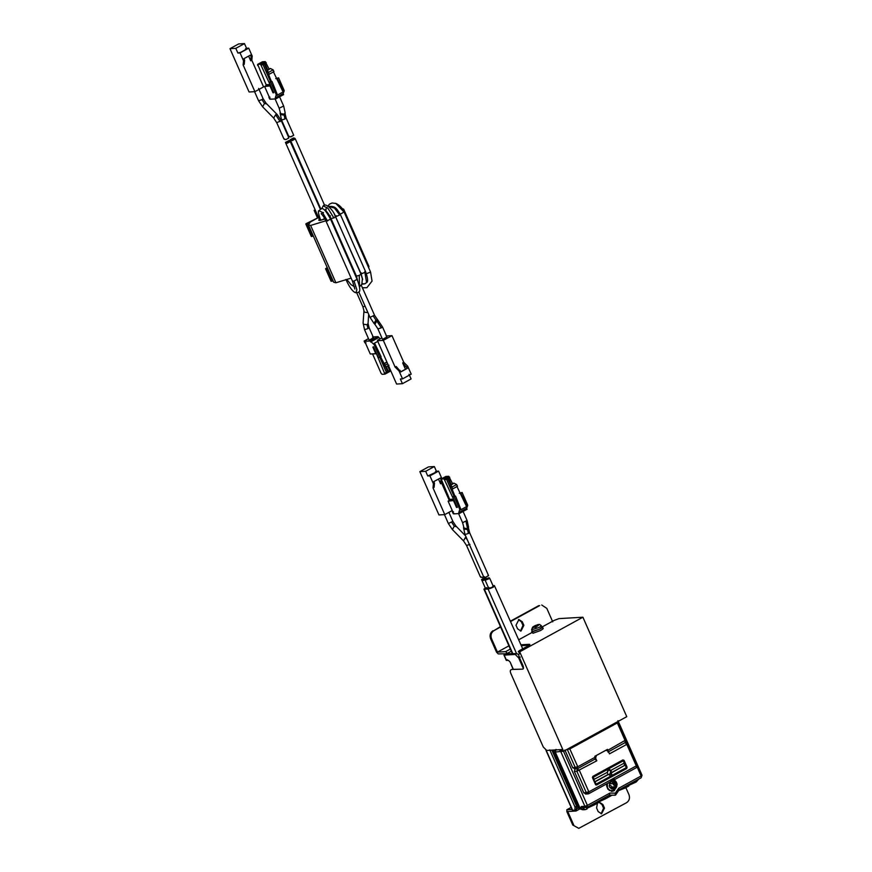 <?xml version="1.0" encoding="UTF-8"?>
<svg xmlns="http://www.w3.org/2000/svg" width="872" height="872" viewBox="0 0 872 872"><rect width="100%" height="100%" fill="white"/><g stroke="black" fill="none" stroke-linecap="round" stroke-linejoin="round"><path stroke-width="1.31" d="M288.774 137.994L288.338 137.275L288.774 137.994L285.765 139.662L283.945 138.703L284.381 139.433M289.188 140.447L289.918 140.85L285.962 143.019L285.427 142.409L289.188 140.447M285.962 143.019L287.346 143.248M286.692 143.422C289.417 142.278 290.485 141.428 289.918 140.85L320.329 209.193M373.249 337.889L369.368 340.047L373.39 337.878M290.659 136.98L293.668 135.334L290.583 136.828L288.687 136.185L281.558 120.053L284.981 118.974L284.119 115.126L285.09 113.763L286.114 118.036L293.701 135.225M290.245 139.727L293.363 137.983L294.747 138.212L290.79 140.37L290.245 139.727L292.175 140.599L295.248 138.921L294.747 138.212L295.292 138.855M382.699 339.263L386.787 337.093L382.699 339.263M483.698 580.316C485.998 579.182 486.794 578.43 486.064 578.049L482.118 580.207L483.502 580.436M486.434 578.43L484.69 577.82L481.617 579.499L482.118 580.207M489.693 578.365L489.138 577.711L485.464 580.163L489.639 578.452M485.464 580.163L484.919 579.509M484.887 579.281L489.138 577.711M488.952 587.477L487.208 588.273C485.203 588.873 485.028 588.654 486.663 587.619M492.92 586.278L492.168 587.292L488.745 588.36L484.854 579.542M485.268 587.946L483.938 589.167L488.091 589.08C492.56 587.783 494.664 586.627 494.413 585.613L522.72 648.822M493.007 585.701L494.413 585.613M480.853 577.34L480.418 576.61L482.238 577.569L483.513 576.512M238.634 43.938L244.465 43.6L246.536 48.287L248.705 48.156L252.204 56.091L251.801 60.233L263.573 86.917L254.907 91.658L249.076 91.996L229.979 48.679L238.634 43.938M229.979 48.679L235.811 48.342L244.465 43.6M235.811 48.342L237.871 53.029L240.672 52.342L247.168 48.778L245.446 48.876L245.751 49.551M237.871 53.029L240.04 52.909L243.539 60.833L243.135 64.975L244.225 64.386L244.629 60.233L243.931 58.675L250.428 55.121L251.125 56.68L250.722 60.822L251.801 60.233M248.64 56.102L250.722 60.822M243.135 64.975L254.907 91.658M245.446 48.876L246.536 48.287M240.04 52.909L248.705 48.156M251.125 56.68L252.204 56.091M243.539 60.833L244.629 60.233M273.132 69.869L268.402 72.463L269.132 74.284L273.971 71.624L273.132 69.869L270.418 68.496L267.366 70.163L268.402 72.463L266.854 72.55L270.473 81.521L263.115 64.866L265.012 63.83L264.499 64.299L267.094 70.185L270.135 68.517M267.366 70.163L266.854 72.55M270.418 68.496L266.854 70.861M260.543 64.223L270.015 84.497L269.622 85.827L265.742 86.056L266.134 84.726L257.687 64.386L260.543 64.223L265.273 61.629L269.088 69.095M270.756 85.827L264.608 86.513L270.222 99.234L275.705 98.918L275.269 97.904L276.25 94.699L270.712 82.142L272.01 81.434L271.388 81.467L268.511 74.316L269.132 74.284M271.388 81.467L269.175 82.23L273.797 92.726L273.001 92.77L270.102 86.186M272.01 81.434L277.154 94.209L276.958 95.299L283.095 91.942L284.13 90.383L278.593 77.826L276.664 78.578L273.35 71.668M267.671 69.869L265.034 63.896L267.693 69.858M263.115 64.866L265.012 63.83M257.611 65.422L257.687 64.386L262.407 61.792L265.273 61.629M262.407 61.792L262.341 62.828L262.407 61.792M273.666 92.41L273.001 92.77L273.797 92.726M278.593 77.826L275.748 78.633M269.622 85.827L270.538 85.325M266.091 85.696L264.608 86.513M270.712 82.142L269.175 82.23M283.226 90.884L277.296 78.545M284.13 90.383L283.313 91.342M283.095 91.942L276.664 78.578M270.767 98.939L269.677 99.005L268.892 97.217L269.971 97.152M275.705 98.918L283.585 94.601L283.138 93.598L284.196 90.852M283.138 93.598L275.269 97.904M488.462 575.716L488.015 574.986L488.462 575.716L485.442 577.384L483.622 576.425L484.069 577.155M380.508 356.779L385.936 366.916L388.988 365.237M379.582 356.833L383.756 365.499L387.789 364.049M385.936 366.916L383.756 365.499M384.454 363.657L386.994 362.262M375.298 353.334L376.475 353.792L372.518 353.879M383.833 363.689L386.885 362.022M388.138 370.873L386.307 366.709L388.105 370.84L386.209 371.886L379.843 357.444M388.105 370.84L387.593 371.319L385.664 366.927M387.702 365.946L389.719 370.513L384.999 373.107L384.923 374.143L376.475 353.792M372.595 354.021L381.108 373.336L382.067 374.306L384.923 374.143L389.653 371.548L389.719 370.513L389.653 371.548M377.794 341.388L374.077 343.415L375.2 344.407L374.295 344.898L379.832 357.455L378.285 357.542L373.663 347.056L372.867 347.1L375.767 353.683L376.432 353.324M379.832 357.455L381.129 356.746L375.2 344.407M375.767 353.683L370.284 354.01L364.67 341.279L370.153 340.963L373.957 344.451L374.851 343.96M373.499 346.751L372.867 347.1L373.663 347.056M364.67 341.279L365.205 340.985L364.125 341.05L364.91 342.838L366 342.772M368.496 338.652L364.125 341.05M372.54 336.974L378.023 336.647L380.094 338.848M370.6 341.966L378.47 337.649M370.153 340.963L378.023 336.647M396.597 384.04L402.428 383.691L400.368 379.004L402.537 378.884L399.038 370.949L395.092 367.058L383.331 340.385L377.5 340.723L396.597 384.04M409.023 374.262L411.094 378.949L402.428 383.691M377.511 340.265L381.882 337.867M402.537 378.884L411.192 374.132L407.704 366.207L403.758 362.316L402.668 362.916L407.311 368.365L400.357 371.952M407.311 368.365L400.815 371.93L396.182 366.469L395.092 367.058M402.668 362.916L405.436 369.172M403.758 362.316L391.986 335.644L386.154 335.982M391.986 335.644L383.331 340.385M400.117 370.36L399.038 370.949M407.704 366.207L406.614 366.807M419.846 471.632L425.678 471.294L427.749 475.981L429.918 475.85L433.417 483.775L433.013 487.928L444.785 514.6L438.954 514.949L419.846 471.632L428.512 466.891L434.343 466.553L436.403 471.24L438.572 471.109L442.071 479.033M425.678 471.294L434.343 466.553M427.749 475.981L437.036 471.73L435.324 471.828L435.618 472.504M433.013 487.928L434.093 487.328L434.496 483.186L433.809 481.617L440.305 478.063L440.992 479.633L440.589 483.775L441.679 483.175L449.32 500.506M438.507 479.044L440.589 483.775M441.821 481.649L441.679 483.175M444.785 514.6L452.252 510.512M435.324 471.828L436.403 471.24M429.918 475.85L438.572 471.109M433.417 483.775L434.496 483.186M456.645 484.527L451.914 487.11L452.644 488.93L457.484 486.282L456.645 484.527L453.93 483.153L450.879 484.821L451.914 487.11L450.377 487.208L453.985 496.179L446.628 479.524L448.524 478.477L448.012 478.957L450.606 484.843L453.658 483.175M450.879 484.821L450.377 487.208M453.93 483.153L450.377 485.519M444.055 478.87L453.538 499.155L453.135 500.484L449.254 500.713L449.647 499.384L441.199 479.044L444.055 478.87L448.786 476.286L452.601 483.753M454.268 500.474L448.121 501.16L453.734 513.891L459.228 513.564L458.781 512.562L459.773 509.346L454.236 496.8L455.533 496.092L454.901 496.124L452.023 488.974L452.644 488.93M454.901 496.124L452.688 496.887L457.32 507.384L456.514 507.428L453.614 500.844M455.533 496.092L460.667 508.856L460.471 509.957L466.607 506.599L467.643 505.041L462.106 492.484L460.187 493.236L456.863 486.314M448.557 478.51L451.206 484.516L448.557 478.543M446.628 479.524L448.524 478.477M441.123 480.069L441.199 479.044L445.919 476.45L448.786 476.286M445.919 476.45L445.854 477.485L445.919 476.45M457.179 507.068L456.514 507.428L457.32 507.384M462.106 492.484L459.261 493.29M453.135 500.484L454.05 499.983M449.603 500.354L448.121 501.16M454.236 496.8L452.688 496.887M466.738 505.531L460.808 493.192M467.643 505.041L466.825 505.989M466.607 506.599L460.187 493.236M454.279 513.586L453.189 513.652L452.405 511.864L453.484 511.81M459.228 513.564L467.098 509.259L466.651 508.245L467.708 505.509M466.651 508.245L458.781 512.562M539.681 605.582L510.654 621.485M538.765 605.637L510.502 621.126M500.452 626.619L493.879 630.674C491.165 632.582 490.38 635.241 491.503 638.642L497.443 652.114L505.64 651.624L510.349 649.051M523.364 668.562L518.677 657.924L515.254 654.447L516.834 653.586L498.239 653.902L496.528 652.158L490.587 638.696C489.465 635.296 490.249 632.636 492.963 630.729M520.508 631.056L522.971 625.409L521.391 621.834L518.458 619.589M572.043 809.434L566.8 809.772L571.149 807.396L566.964 809.728L566.833 811.57L572.773 825.032L578.779 828.346L626.608 802.676C629.322 800.769 630.107 798.109 628.974 794.697L625.867 787.645M552.728 621.834L546.798 608.362L541.708 605.005M578.779 828.346L572.773 825.032M515.995 625.235L517.576 628.821L520.966 631.066L523.887 625.355L522.306 621.78L518.916 619.534L515.995 625.235M597.451 803.21L596.59 807.984L598.17 811.57L601.571 813.816L604.492 808.115L602.912 804.529L599.522 802.284L598.029 802.763M601.113 813.805L603.577 808.17L601.996 804.584L599.064 802.349M511.297 651.21L507.351 653.368L505.64 651.624M500.615 626.979L493.879 630.674M579.368 809.205L575.956 811.036L567.748 811.516L573.689 824.977M508.921 645.825L497.443 652.114M575.956 811.036L576.076 809.194M513.128 669.314L510.164 662.099L508.452 660.355L506.556 660.464L507.221 659.657M515.254 654.447L504.19 655.101L504.855 654.283L504.19 655.101L506.556 660.464M546.21 750.367L572.915 810.927L573.58 810.11M572.915 810.927L576.708 809.859M574.801 810.818L575.051 807.123L549.796 749.876M575.051 807.123L576.632 806.262L576.381 809.946M516.834 653.586L518.753 654.719M576.632 806.262L551.878 750.138M504.855 654.283L506.436 653.422M611.621 788.898L612.602 786.926L615.294 787.231L615.763 785.65L614.161 784.517L614.28 782.282L612.874 781.737L612.057 783.688L609.899 783.361L609.43 784.942L611.359 786.053L610.912 788.31L612.318 788.855L614.248 786.784M611.207 783.786L609.201 783.405M614.597 787.274L615.065 785.694L613.299 784.571L613.572 782.326L612.166 781.77M612.602 786.926L613.463 786.882M612.035 787.59L612.863 787.547M613.572 782.326L614.28 782.282M613.201 783.645L614.041 783.601M613.299 784.571L614.161 784.517M613.899 785.214L614.727 785.16M615.065 785.694L615.763 785.65M612.34 780.069L612.449 780.091C620.275 784.113 615.926 788.811 613.179 790.446L609.299 790.501M613.888 790.13L613.169 790.446C610.596 790.991 608.7 790.021 607.49 787.525L607.293 783.59M614.76 781.268L612.776 779.808M611.784 791.296L615 789.334M609.452 774.848L610.836 771.36L608.928 769.943M614.695 779.187L615.076 779.274C613.975 779.078 612.22 780.048 609.801 782.162L588.731 793.705L586.355 792.779L576.872 771.273L574.354 771.415L583.848 792.931L588.851 791.863L588.731 793.705L588.055 793.902L588.894 793.662M613.823 779.35L615.076 779.274M612.569 779.426C615.043 780.004 616.569 781.672 617.125 784.462L614.269 790.708L612.242 791.296L608.057 789.378L606.672 786.217L606.738 783.884M628.341 784.789L628.876 785.999L625.246 787.983L624.712 786.784M628.385 785.585L636.146 782.021L635.612 780.811M618.63 790.61L625.246 787.983M597.582 802.447L605.342 798.883L604.808 797.684M597.538 801.662L598.072 802.861L594.442 804.856L593.908 803.657M586.682 808.42L594.442 804.856M582.943 807.657L586.594 807.439L587.172 808.835L586.376 809.271L585.025 809.663L581.243 806.535L584.894 806.317L587.434 807.2L586.594 807.439L587.27 807.243L587.39 805.401L609.909 793.073L615.36 793.16L618.717 788.244L641.127 775.971L637.116 766.891M607.086 772.232L608.078 774.467L594.791 781.748L593.799 779.514L607.544 772.211L607.958 770.913L606.89 769.573L609.223 768.515L609.822 769.889L609.157 769.911M608.765 768.548L609.365 769.911L607.49 770.935M623.818 763.076L624.81 765.3L611.523 772.581L611 770.325L609.822 769.889M611.523 772.581L611.119 773.878L612.22 775.328L611.577 773.856M609.245 774.903L611.119 773.878M608.078 774.467L609.702 774.881L610.356 776.353L596.284 784.059L594.791 781.748M636.146 782.021L638.773 779.088M583.608 807.461L581.243 806.535M641.127 775.971L641.781 775.164L641.16 777.78L619.207 789.76L615.588 795.057L609.005 795.384M611.654 795.428L605.342 798.883M615.36 793.16L615.316 795.21L609.408 795.122L587.434 807.2M609.408 795.122L609.909 793.073M618.957 789.89L618.717 788.244M586.213 793.858L583.848 792.931M608.1 750.868L607.882 750.258L625.867 739.957M575.139 768.744L572.762 767.818L577.776 766.75L595.194 757.212L595.064 759.054L596.797 760.798L576.872 771.273L577.776 766.75L569.438 748.078M577.809 768.548L595.064 759.054M595.194 757.212L594.802 756.318L607.501 749.364L607.882 750.258M564.893 749.964L572.762 767.818M574.354 771.415L575.139 768.755M567.247 749.277L575.28 767.665L579.368 770.347L588.851 791.863L636.277 765.889L626.794 744.372L609.463 753.866L608.274 751.184L605.909 750.258L596.404 755.468L595.609 758.128L596.797 760.798M621.812 760.515L624.08 760.384L627.088 767.186L626.696 768.515L596.677 784.953L595.489 784.495L595.99 784.996M595.489 784.495L592.491 777.682L592.884 776.363L622.902 759.926L624.08 760.384L622.902 759.926M608.536 774.445L595.249 781.715M611.763 775.361L609.899 776.385M624.81 765.3L611.981 772.559M611 770.325L624.276 763.044L623.295 760.809L621.028 760.951M609.223 768.515L623.295 760.809M594.268 779.481L593.276 777.257L607.348 769.54M625.268 765.278L626.303 767.622L612.22 775.328M593.276 777.257L592.404 777.301M596.284 784.059L595.325 784.113M560.576 749.626L560.391 750.552L562.723 750.411L562.331 749.528L546.679 750.443L543.256 746.966L510.861 673.511C510.022 671.342 510.109 670.11 511.112 669.816L511.297 669.718M520.355 653.237L519.581 653.662L519.647 652.736L518.306 651.755L519.712 651.82L582.899 617.213L626.761 716.675L563.574 751.283L519.712 651.82M529.14 645.236L521.336 645.683M560.391 750.552L560.783 751.446L559.9 750.432M582.899 617.213L559.007 618.619L554.014 620.45L542.504 626.75M520.933 644.789L529.337 644.299C530.263 644.343 529.827 644.877 528.018 645.923L520.115 650.25C518.328 651.286 517.881 651.831 518.796 651.875L519.189 652.768M529.729 645.193L529.816 644.43M518.72 639.776L532.051 632.473M511.886 669.391L522.644 669.14L511.559 669.478M520.017 653.324L519.581 653.662C518.567 653.956 518.491 655.177 519.32 657.346L522.895 665.445C523.734 667.614 523.647 668.846 522.644 669.14L522.971 669.053M560.783 751.446L563.574 751.283M531.985 631.034L532.89 633.279L540.509 630.532C543.071 629.061 543.79 628.243 542.657 628.102M531.68 631.644L539.877 629.072C542.428 627.611 543.147 626.794 542.013 626.641L541.926 626.652M543.212 628.287L542.013 626.641M541.054 625.388C541.686 625.649 540.967 626.369 538.896 627.535L531.571 629.813L532.781 631.611L539.648 629.094L542.133 627.012L539.779 624.472L538.384 624.526L539.779 624.472M539.027 624.701L535.354 625.497L532.443 627.459L534.187 626.521L534.176 627.35L535.659 626.804L539.027 624.701M537.098 625.442L537.294 624.799M536.422 626.717L535.354 625.497L536.073 627.121M535.528 627.491L534.776 625.802M307.631 223.494L313.157 236.029L311.457 236.519L305.919 223.973L318.683 217.433L310.367 222L308.383 224.867L333.671 282.201L335.916 282.779L351.133 278.124M326.139 268.74L331.665 281.285L326.139 268.74L327.501 268.216M327.382 268.282L332.919 280.828L331.665 281.285M326.008 268.358L327.262 267.671M306.257 223.57L318.683 217.433M356.267 275.781L355.667 276.064M325.845 220.79L310.628 225.445L308.383 224.867M330.978 218.447L330.368 218.741M330.063 216.583L329.474 216.91M324.962 218.992L319.708 220.463L318.738 220.213L319.315 219.243M315.359 210.283L314.149 210.348L317.31 217.52M314.149 210.348L315.152 209.803M342.118 208.561L343.666 209.149L368.954 266.483L368.638 267.66M343.666 209.149L343.296 210.403M280.163 121.622L275.607 114.744L273.721 118.112L276.729 122.69L281.285 120.685L288.872 137.874M275.607 114.744L277.47 115.191M273.721 118.112L262.603 106.798L264.489 103.43L266.352 103.877M264.489 103.43L262.003 99.67L262.897 98.656M262.603 106.798L258.581 100.749L262.003 99.67M357.084 279.291L354.032 281.078L356.866 289.711L355.874 292.763C357.705 291.76 362.981 295.281 357.084 279.291L330.619 219.264L326.15 221.063M354.032 281.078L352.615 281.089M323.512 212.572L321.147 213.705C322.858 215.308 324.493 217.837 326.063 221.281L352.539 281.296L354.839 289.068M330.608 219.264C322.335 203.961 321.387 209.138 318.901 210.741L322.4 212.365L327.556 221.063M320.951 219.646L321.495 220.071L324.766 218.556M359.526 286.419L359.231 275.421L360.997 274.168L362.392 278.844L361.826 284.261L359.58 286.714M359.231 275.421L356.463 276.064M360.997 274.168L335.622 216.768L331.153 218.828L356.441 276.173M335.709 216.834C332.733 208.975 325.332 202.598 323.24 205.814L328.079 208.495L333.954 218.087M356.746 292.829L362.894 306.77L365.128 306.268M362.894 306.77L364.343 312.198L367.93 312.612M367.09 324.766L367.962 328.613L364.54 329.681L363.101 323.054L363.515 324.221L367.09 324.766L368.06 323.403L369.085 327.676L373.619 337.965M367.962 328.613L368.856 327.6M275.083 98.95L279.16 108.204L283.476 106.122M279.16 108.204L280.61 113.633L284.185 114.188L285.155 112.826L283.716 106.199L279.182 95.909M281.558 120.053L280.119 113.425L280.544 114.581L284.119 115.126M284.981 118.974L285.874 117.96M365.335 283.629L361.793 284.327M372.05 281.046L370.556 271.988L372.039 281.089M370.524 272.129L366.022 273.852M343.95 211.896L341.53 213.564L339.557 213.836M327.927 206.054L329.485 204.135L332.025 202.991L335.829 203.416L344.048 212.103M364.769 271.693L366.6 282.593C368.213 281.939 367.886 278.299 365.597 271.683L340.298 214.349C336.145 207.798 335.458 206.141 328.526 206.424L334.412 208.048L339.699 214.97L336.57 216.343L336.352 215.722L336.57 216.343M364.987 272.304L361.858 273.677L361.64 273.056M339.481 214.359L339.699 214.97M329.453 216.856L328.908 214.588M329.562 216.801L330.455 215.787M358.784 291.891L370.022 317.375L374.339 315.293M374.916 324.319L377.925 328.897L381.358 327.828L376.802 320.951L374.916 324.319L374.044 323.436L375.93 320.057L373.445 316.307M375.93 320.057L377.794 320.515M376.802 320.951L378.666 321.397M381.358 327.828L382.252 326.815M516.551 653.597L488.091 589.08M484.418 589.287L512.878 653.815M467.327 539.812L465.397 537.512L463.512 540.88L452.394 529.566L448.372 523.516L452.688 521.423M452.394 529.566L454.279 526.197L451.794 522.437M454.279 526.197L456.143 526.644M465.397 537.512L466.182 537.217M469.954 544.39L466.531 545.458L480.319 576.73M266.134 84.726L270.015 84.497M264.423 64.343L267.028 70.24M261.502 65.193L266.222 62.599M276.25 94.699L277.154 94.209M277.209 94.677L276.326 95.168M458.596 513.608L462.596 522.677L466.912 520.595M462.596 522.677L464.046 528.116L467.61 528.661L466.019 521.609M467.61 528.661L468.591 527.298L467.152 520.671L463.087 511.45M463.621 526.961L463.98 529.053L467.555 529.609L468.591 527.298M463.555 527.898L464.994 534.525L468.417 533.457L467.555 529.609M468.417 533.457L469.55 532.52L488.549 575.596M385.555 366.905L387.528 371.363M449.647 499.384L453.538 499.155M447.936 479.001L450.541 484.887M445.014 479.84L449.745 477.257M459.773 509.346L460.667 508.856M460.721 509.335L459.838 509.815M491.503 638.642L490.587 638.696M522.306 621.78L521.391 621.834M523.887 625.355L522.971 625.409M602.912 804.529L601.996 804.584M604.492 808.115L603.577 808.17M510.164 662.099L513.336 669.304M577.22 808.573L578.289 807.984M520.257 657.063L518.677 657.924M611.534 781.552C616.21 782.304 617.071 784.724 614.106 788.811L613.583 789.04C608.907 788.288 608.046 785.868 611.01 781.781L611.239 780.985M613.583 789.04L613.049 790.479M555.006 750.923L553.382 751.01L578.627 808.268L580.011 808.191M553.197 750.062L553.382 751.01L554.036 750.203M579.291 807.461L578.627 808.268L581.003 809.194M556.074 749.408L555.29 752.067L579.749 807.527L583.139 809.772C581.657 809.717 580.48 808.965 579.629 807.505L555.17 752.035L555.987 749.429M579.749 807.527L581.635 807.418M560.718 751.446L555.29 752.067M563.323 750.825L587.39 805.401L584.894 806.317L560.827 751.74L562.157 751.37M626.358 742.497L626.042 741.778M607.926 752.056L625.071 742.617L626.794 744.372L627.459 743.565L625.082 742.639L625.202 740.775L617.332 722.921L617.997 722.114M616.864 722.103L617.332 722.921L569.907 748.895L566.113 749.887M615.196 779.263L636.32 767.687L636.942 765.082M624.428 768.646L626.696 768.515M626.129 767.24L627.088 767.186M531.833 629.987L532.389 627.84L537.566 626.052L539.147 624.472M531.571 629.813L532.389 627.84M311.914 236.497L306.377 223.951M310.628 225.445L335.916 282.779M288.839 137.972L285.765 139.662M276.729 122.69L283.847 138.822M281.285 120.685L277.263 114.624L266.145 103.31L263.137 98.732L258.603 88.454M258.581 100.749L254.58 91.68M285.427 142.409L319.85 220.453M345.879 279.465C349.607 287.607 352.942 292.044 355.863 292.763M318.89 210.741C317.833 210.621 318.4 213.738 320.58 220.104L320.678 220.333M357.564 280.403L356.452 276.195M347.067 279.759L350.98 284.61L354.523 286.844M326.15 209.847L325.016 210.108C327.262 211.885 329.311 214.795 331.164 218.839M323.24 205.814L321.615 208.855M363.101 323.054L363.929 311.042M368.682 314.345L368.06 323.403M364.54 329.681L369.074 339.971M280.119 113.425L280.185 112.477M285.155 112.826L285.09 113.763M295.281 138.811L324.569 205.236M290.256 139.771L320.798 208.997M362.414 287.804L366.883 287.695L372.05 281.089M370.546 271.988L344.08 211.961C342.434 208.07 339.688 205.214 335.829 203.405M362.665 279.552L361.041 273.688L334.161 213.716M356.899 278.855L357.487 279.661M362.076 283.651L364.452 283.934L366.6 282.593M326.978 207.351L325.223 210.13M387.015 337.181L382.481 326.891L374.579 315.37L361.27 285.209M374.044 323.436L370.022 317.375M377.925 328.897L382.47 339.186M485.53 588.546L481.584 579.597M489.759 578.332L493.29 586.355M483.938 589.167L512.464 653.837M465.615 535.92L455.947 526.078L452.928 521.5L448.895 512.355M448.372 523.516L444.458 514.622M463.512 540.88L466.531 545.458M483.709 576.763L482.238 577.569M262.319 61.825L257.589 64.408M468.526 528.236L469.55 532.52M464.994 534.525L483.535 576.545M488.527 575.694L485.442 577.384M385.021 374.11L389.74 371.527M445.832 476.472L441.101 479.066M599.522 802.284L598.606 802.338M506.316 660.409L503.951 655.036M545.948 750.258L572.675 810.862M611.327 791.351L612.242 791.296M552.968 750.073L578.387 808.213L581.264 809.336M583.139 809.772L585.025 809.663M617.954 720.654L642.021 775.23L641.16 777.78M585.537 794.054L588.055 793.902M625.246 742.573L626.107 740.023L617.823 721.569M574.463 768.941L576.97 768.788M636.32 767.687L637.181 765.136L627.698 743.62L625.758 742.443M538.384 624.526L537.119 624.843M532.803 626.99L535.43 625.464M311.337 236.486L305.8 223.951M331.088 281.285L325.561 268.74"/></g></svg>
